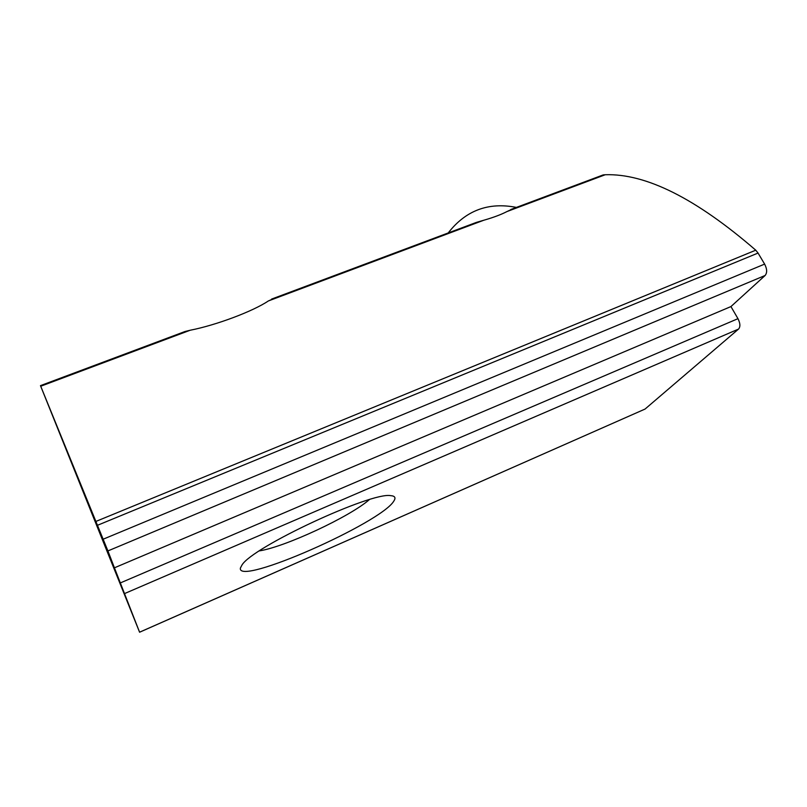 <?xml version="1.0" encoding="UTF-8"?>
<svg xmlns="http://www.w3.org/2000/svg" width="807" height="807" viewBox="0 0 807 807"><rect width="100%" height="100%" fill="white"/><g stroke="black" fill="none" stroke-linecap="round" stroke-linejoin="round"><path stroke-width="1.21" d="M458.991 229.531L476.382 222.399L483.786 220.24L268.348 300.961L277.86 296.744M596.928 177.853L603.202 174.907L605.24 174.746L506.917 211.575C501.127 214.591 493.42 217.476 483.786 220.24M506.917 211.575L515.441 207.631M393.846 501.036C396.045 497.748 394.986 495.952 390.649 495.649C371.472 491.685 252.621 546.914 241.989 565.011L240.405 568.047C236.653 586.78 381.449 522.754 393.846 501.036M268.348 300.961C253.227 311.199 216.347 325.13 190.21 330.234L40.723 386.24L40.471 385.635L139.591 632.224L114.423 567.815L730.94 306.569L765.117 275.48L107.916 550.929L40.723 386.24M171.83 337.114L184.995 331.516L190.21 330.234M139.581 632.194L645.055 409.058L738.556 329.064L124.772 593.488M120.505 582.856L737.961 318.664L730.94 306.569M114.423 567.815L107.916 550.929M103.215 539.187L764.622 264.101L758.055 253.055L97.576 525.256M96.013 521.393L755.756 250.19C696.038 198.512 645.862 173.364 605.24 174.746M755.756 250.19L758.055 253.055M764.622 264.101C767.134 268.983 767.296 272.776 765.117 275.48M737.961 318.664C740.301 323.284 740.493 326.744 738.556 329.064M645.055 409.058L139.591 632.224M259.34 550.899C285.375 546.833 349.976 516.641 369.283 499.674M516.399 207.409C488.447 201.911 465.72 210.425 448.218 232.941M271.576 299.094L476.382 222.399M510.801 209.507L603.202 174.907M40.471 385.635L184.995 331.516"/></g></svg>
